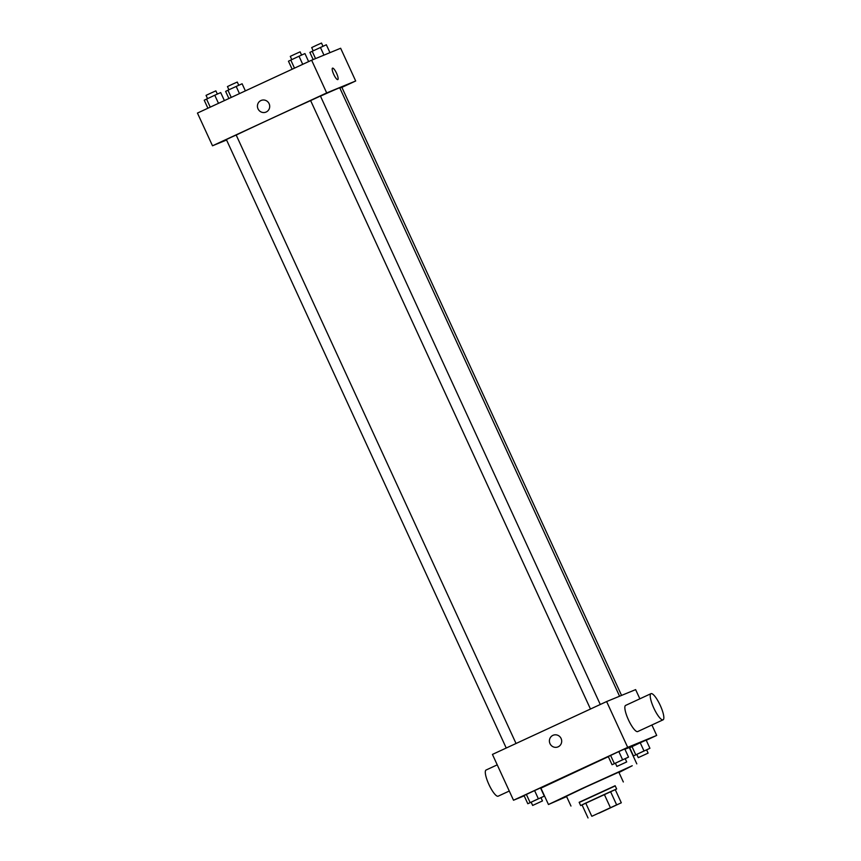 <?xml version="1.0" encoding="UTF-8"?>
<svg xmlns="http://www.w3.org/2000/svg" width="861" height="861" viewBox="0 0 861 861"><rect width="100%" height="100%" fill="white"/><g stroke="black" fill="none" stroke-linecap="round" stroke-linejoin="round"><path stroke-width="1.29" d="M591.981 816.239L617.757 804.346L591.981 816.239M598.987 813.182L621.308 802.786L598.987 813.182M610.352 807.553L604.336 794.466L585.717 803.076L591.744 816.174M585.717 803.076L582.014 804.863L588.031 817.95M604.336 794.466L610.557 791.646L616.584 804.734M616.648 788.999L580.658 805.562L579.152 802.291L615.141 785.727L616.648 788.999L610.557 791.646M580.658 805.562L582.068 804.992M615.292 789.698L621.308 802.786M615.228 785.921L579.238 802.474M623.321 781.971L618.811 772.145L586.18 786.846L566.452 796.231L570.972 806.047M618.973 772.511L632.243 765.73L581.756 788.665L548.457 804.508L566.613 796.597M548.457 804.508L540.923 788.149L608.35 756.679M624.935 749.285L629.283 747.509L636.806 763.868M625.226 758.724L628.53 757.099L624.763 748.919L618.833 751.567L608.286 756.55L612.042 764.729L615.4 763.223M646.622 749.909L649.926 748.284L646.17 740.105L640.229 742.763L629.682 747.735L633.448 755.915L636.806 754.419M646.245 740.266L656.695 735.423L627.691 747.37L513.511 800.235L524.177 795.844M540.988 797.727L544.292 796.102L540.525 787.923L534.595 790.57L524.048 795.553L527.804 803.733L531.162 802.226M639.863 698.82L635.633 689.618L606.618 701.554L492.438 754.419L513.511 800.235M606.618 701.554L627.691 747.37M557.95 746.907A6.307 6.113 67.6 0 1 549.996 743.646A6.307 6.113 67.6 0 1 553.149 735.251A6.307 6.113 67.6 0 1 561.211 738.749A6.307 6.113 67.6 0 1 557.95 746.907A6.307 6.113 67.6 0 1 549.996 743.646A6.307 6.113 67.6 0 1 553.149 735.251M651.906 724.994L656.695 735.423M663.088 719.818L637.71 731.57A14.411 3.487 -114.8 0 1 637.678 731.581A14.411 3.487 -114.8 0 1 628.465 719.882A14.411 3.487 -114.8 0 1 625.603 705.417L650.981 693.665A14.411 3.487 -114.8 0 1 660.193 705.277A14.411 3.487 -114.8 0 1 663.088 719.818A14.411 3.487 -114.8 0 1 663.056 719.828A14.411 3.487 -114.8 0 1 653.843 708.14A14.411 3.487 -114.8 0 1 650.981 693.665M486.088 770.014A14.411 3.487 65.2 0 0 486.056 770.035A14.411 3.487 65.2 0 0 488.951 784.565A14.411 3.487 65.2 0 0 498.164 796.177L509.281 791.033M236.194 135.069A61.228 0.624 -24.7 0 1 310.627 100.586L320.421 96.034L600.278 704.492M320.475 96.141A61.228 0.624 -24.7 0 1 339.729 87.8L619.576 696.226M506.236 748.037L226.368 139.557L231.254 137.243L236.183 135.037L516.04 743.495M339.858 88.08L341.828 87.23L621.556 695.408M341.892 87.37L355.69 80.988L326.685 92.923L212.506 145.789L226.572 139.999M355.69 80.988L340.644 48.259L311.628 60.205L326.685 92.923M311.628 60.205L197.449 113.071L212.506 145.789M265.974 112.102A6.307 6.113 67.6 0 1 258.02 108.841A6.307 6.113 67.6 0 1 261.174 100.436A6.307 6.113 67.6 0 1 269.224 103.944A6.307 6.113 67.6 0 1 265.974 112.102A6.307 6.113 67.6 0 1 258.02 108.841A6.307 6.113 67.6 0 1 261.174 100.436M337.803 79.589A6.307 1.528 -114.8 0 1 333.767 74.477A6.307 1.528 -114.8 0 1 332.518 68.148A6.307 1.528 -114.8 0 1 336.543 73.228A6.307 1.528 -114.8 0 1 337.813 79.589A6.307 1.528 -114.8 0 1 337.803 79.589M332.518 68.148A6.307 1.528 -114.8 0 1 336.543 73.228A6.307 1.528 -114.8 0 1 337.813 79.589M245.374 90.879L242.102 83.765L227.928 90.233L225.625 91.395L228.897 98.509M236.172 86.423L239.476 93.612M227.928 90.233L231.243 97.422M228.929 89.781L227.455 86.574L232.341 84.26L237.27 82.053L238.745 85.271M329.967 52.65L326.341 44.761L309.863 52.392L313.167 59.57M320.41 47.42L323.962 55.126M312.166 51.23L315.556 58.591M313.167 50.777L311.693 47.57L316.579 45.256L321.508 43.05L322.983 46.268M224.387 100.597L220.707 92.579L214.766 95.227L204.218 100.21L207.91 108.228M214.766 95.227L218.49 103.331M206.532 99.047L210.256 107.141M207.523 98.584L206.048 95.377L210.934 93.074L215.863 90.857L217.349 94.075M308.625 61.594L304.945 53.576L299.004 56.223L288.457 61.206L292.148 69.224M299.004 56.223L302.728 64.327M290.77 60.044L294.494 68.137M291.761 59.581L290.286 56.374L295.172 54.071L300.102 51.854L301.587 55.072M649.926 748.284L633.448 755.915M638.281 757.637L636.785 754.365L641.671 752.051L646.6 749.845L648.107 753.117L638.281 757.637L648.107 753.117M646.17 740.105L640.229 742.763L643.996 750.943M640.229 742.763L631.996 746.573L635.752 754.763M631.996 746.573L629.682 747.735M544.292 796.102L527.804 803.733M532.647 805.444L531.14 802.172L536.026 799.869L540.956 797.663L542.462 800.934L532.647 805.444L542.462 800.934M540.525 787.923L534.595 790.57L538.351 798.76M534.595 790.57L526.351 794.391L530.118 802.57M526.351 794.391L524.048 795.553M628.53 757.099L612.042 764.729M616.885 766.441L615.378 763.169L620.264 760.866L625.194 758.659L626.7 761.931L616.885 766.441L626.7 761.931M624.763 748.919L618.833 751.567L622.589 759.746M618.833 751.567L610.589 755.388L614.356 763.567M610.589 755.388L608.286 756.55M497.238 764.848L486.056 770.035M310.606 100.554L590.474 709.033"/></g></svg>
